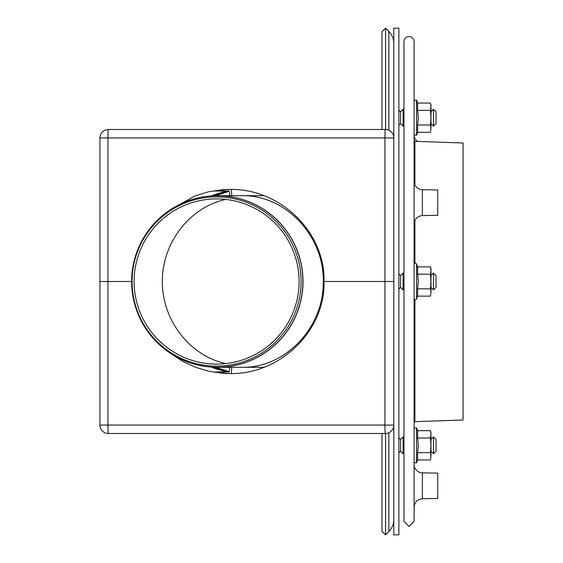 <?xml version="1.0" encoding="UTF-8"?>
<svg xmlns="http://www.w3.org/2000/svg" width="563" height="563" viewBox="0 0 563 563"><rect width="100%" height="100%" fill="white"/><g stroke="black" fill="none" stroke-linecap="round" stroke-linejoin="round"><path stroke-width="0.84" d="M433.51 121.897L433.51 109.229L436.043 111.763L436.043 123.586L433.51 126.119L433.51 121.897M403.952 125.275L403.108 126.119L403.108 109.229L403.952 110.074M403.108 126.119L400.575 123.586L400.575 111.763L403.108 109.229M433.51 289.945L433.51 273.055L436.043 275.589L436.043 287.411L433.51 289.945L430.976 287.411M398.885 289.101L400.575 287.411L403.108 289.945L403.108 273.055L403.952 273.899M403.108 289.945L403.952 289.101M400.575 287.411L400.575 275.589L403.108 273.055M433.51 453.771L433.51 436.881L436.043 439.414L436.043 451.237L433.51 453.771L430.976 451.237M403.952 452.926L403.108 453.771L403.108 436.881L403.952 437.725M403.108 453.771L400.575 451.237L400.575 439.414L403.108 436.881M381.995 129.49L381.995 31.732L385.578 28.15L385.578 129.49M388.871 432.75L388.871 531.556L385.578 534.85L381.995 531.268L381.995 433.51M385.578 534.85L385.578 433.51M225.89 363.578C189.83 355.943 162.186 320.263 162.306 281.5C162.186 242.737 189.83 207.057 225.89 199.422C189.83 207.057 162.186 242.737 162.306 281.5C162.186 320.263 189.83 355.943 225.89 363.578M323.232 281.5C324.14 235.637 285.328 194.735 241.809 195.699C285.328 194.735 324.14 235.637 323.232 281.5C324.14 327.363 285.328 368.265 241.809 367.301C285.328 368.265 324.14 327.363 323.232 281.5M301.085 281.5A84.619 84.506 90 0 1 174.326 354.781A84.619 84.506 90 0 1 174.326 208.219A84.619 84.506 90 0 1 301.085 281.5M299.087 281.5A82.606 82.494 90 0 1 175.346 353.036A82.606 82.494 90 0 1 175.346 209.964A82.606 82.494 90 0 1 299.087 281.5M393.819 137.829L393.819 28.15L398.885 28.15L398.885 534.85L393.819 534.85L393.819 425.171M430.449 132.305L430.976 128.645L430.449 132.305L417.619 132.305L417.619 124.986L430.449 124.986L430.976 128.645L430.449 132.305M430.449 110.362L430.976 117.674L430.976 105.007L430.449 103.05L430.976 106.703L430.449 110.362L417.619 110.362L418.33 117.674L417.619 124.986M417.619 110.362L417.619 103.05L416.543 100.101L416.543 135.254L414.087 134.817L414.087 100.531L416.543 100.101L414.087 100.531M430.449 103.05L417.619 103.05L416.543 100.101M430.976 128.645L430.976 117.674L430.449 124.986M430.449 296.124L430.976 292.471L430.449 296.124L417.619 296.124L417.619 288.812L430.449 288.812L430.976 292.471L430.449 296.124M430.449 274.188L430.976 281.5L430.976 268.832L430.449 266.876L430.976 270.529L430.449 274.188L417.619 274.188L418.33 281.5L417.619 288.812M417.619 274.188L417.619 266.876L417.936 267.854M430.449 266.876L417.619 266.876L416.543 263.92L416.543 299.08C415.311 300.1 414.495 299.952 414.087 298.643M430.976 292.471L430.976 281.5L430.449 288.812M430.449 459.95L430.976 456.297L430.449 459.95L417.619 459.95L417.619 452.638L430.449 452.638L430.976 456.297L430.449 459.95M430.449 438.014L430.976 445.326L430.976 432.658L430.449 430.695L430.976 434.355L430.449 438.014L417.619 438.014L418.33 445.326L417.619 452.638M417.619 438.014L417.619 430.695L416.543 427.746L416.543 462.899L414.087 462.469L416.543 462.899L417.619 459.95M430.449 430.695L417.619 430.695L416.543 427.746L414.087 428.183L416.543 427.746M430.976 456.297L430.976 445.326L430.449 452.638M403.952 485.799L403.952 492.555M403.952 149.758L403.952 149.301M414.087 422.524A0.844 0.844 0 0 1 414.903 421.68L414.903 299.826M414.087 521.338L414.087 41.662A5.067 5.067 0 0 0 409.02 36.595A5.067 5.067 0 0 0 403.952 41.662L403.952 521.338L409.02 526.405L414.087 521.338M414.087 181.258L414.087 224.032C414.565 218.972 417.331 216.157 422.384 215.587L422.384 189.703A8.445 8.445 0 0 1 414.087 181.258M414.903 421.68L463.067 419.998L463.067 143.002L414.903 141.32L414.087 140.476M417.436 141.412A8.445 8.445 0 0 1 414.087 134.909M422.384 215.587L437.733 215.312L437.733 189.977L422.384 189.703M422.384 472.857L437.733 473.131L437.733 498.466L422.384 498.734L422.384 472.857A8.445 8.445 0 0 1 414.087 464.412M403.952 104.162L403.952 117.674M385.374 129.49L108.377 129.49A8.445 0.443 90 0 0 107.934 137.935L384.93 137.935A8.445 0.443 -90 0 1 385.374 129.49A8.445 8.445 0 0 1 393.819 137.935L384.93 137.935L384.93 281.5L393.819 281.5L393.819 137.935M107.934 281.5L131.622 281.5A85.738 85.618 90 0 1 217.248 195.762A85.738 85.618 90 0 1 302.866 281.5A85.738 85.618 90 0 1 217.248 367.238A85.738 85.618 90 0 1 131.629 281.5L99.933 281.5L107.934 281.5L107.934 137.935L99.933 137.935A8.445 8.445 0 0 1 108.377 129.49A8.445 8.445 0 0 0 99.933 137.935L99.933 425.065A8.445 8.445 0 0 0 108.377 433.51L385.374 433.51A8.445 0.443 -90 0 1 384.93 425.065L107.934 425.065A8.445 0.443 90 0 0 108.377 433.51A8.445 8.445 0 0 1 99.933 425.065L107.934 425.065L107.934 281.5M215.84 195.713L229.225 191.258L213.722 190.934L230.126 189.45M172.032 208.662L195.241 195.811L208.718 191.758L222.652 189.703L229.704 189.45C280.107 188.183 325.33 232.315 324.028 281.5L384.93 281.5L384.93 425.065L393.819 425.065A8.445 8.445 0 0 1 385.374 433.51M229.099 191.012L213.187 195.797M230.021 195.699L229.225 191.258M231.794 195.699L231.33 189.464M172.039 354.345L182.539 361.221L195.241 367.189L208.718 371.242L222.652 373.29L229.704 373.55C280.107 374.817 325.33 330.685 324.028 281.5L393.819 281.5L393.819 425.065M230.147 373.55L213.722 372.066L229.225 371.742L215.84 367.287M213.187 367.203L229.099 371.988M229.225 371.742L230.021 367.301M231.33 373.536L231.794 367.301M388.871 130.25L388.871 31.444C392.101 34.772 393.748 38.748 393.819 43.386M217.325 195.699A85.801 85.682 90 0 1 303.014 281.5A85.801 85.682 90 0 1 217.325 367.301C201.772 367.224 187.275 363.269 173.833 355.429C146.725 338.243 132.657 313.605 131.622 281.5C132.657 249.395 146.725 224.757 173.833 207.571C187.275 199.731 201.772 195.776 217.325 195.699L263.864 195.699M414.903 263.174L414.903 220.407M414.903 184.882L414.903 141.32M228.318 191.012A92.05 91.924 -90 0 0 211.364 195.91M211.364 367.09A92.05 91.924 -90 0 0 228.198 371.967M436.043 123.586L433.51 126.119L430.976 123.586M430.976 111.763L433.51 109.229M400.575 111.763L398.885 110.074M400.575 123.586L398.885 125.275M430.976 275.589L433.51 273.055M400.575 275.589L398.885 273.899M430.976 439.414L433.51 436.881M400.575 439.414L398.885 437.725M400.575 451.237L398.885 452.926M388.871 531.556C392.101 528.228 393.748 524.252 393.819 519.614M388.871 31.444L385.578 28.15M263.864 367.301L217.325 367.301M416.543 135.254L417.619 132.305L416.543 135.254L414.087 134.817M417.619 296.124L416.543 299.08M416.543 263.92C415.311 262.9 414.495 263.048 414.087 264.357M422.384 498.734C417.331 499.304 414.565 502.119 414.087 507.179"/></g></svg>
